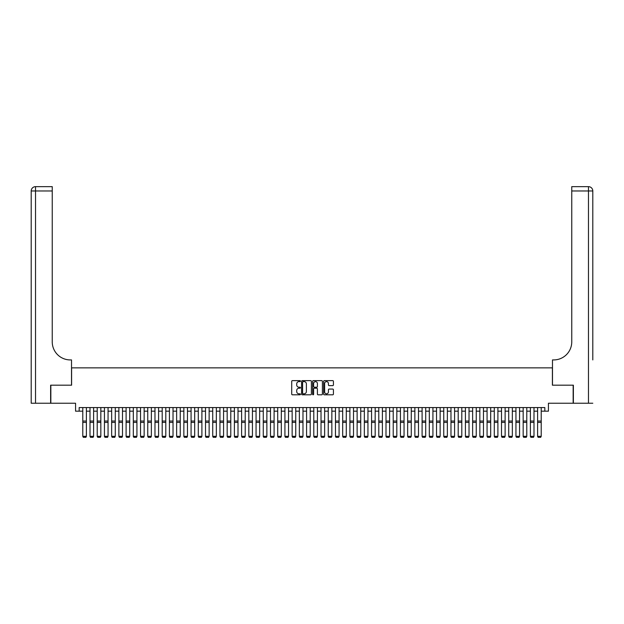 <?xml version="1.0" encoding="UTF-8"?>
<svg xmlns="http://www.w3.org/2000/svg" width="624" height="624" viewBox="0 0 624 624"><rect width="100%" height="100%" fill="white"/><g stroke="black" fill="none" stroke-linecap="round" stroke-linejoin="round"><path stroke-width="0.94" d="M300.448 381.124A0.499 0.499 0 0 0 299.957 380.632L292.422 380.632A0.71 0.71 0 0 0 291.712 381.334L291.712 394.095A0.71 0.71 0 0 0 292.422 394.805L299.957 394.805A0.499 0.499 0 0 0 300.448 394.306A0.499 0.499 0 0 0 299.957 393.806L298.982 393.806A2.27 2.27 0 0 1 296.712 391.544L296.712 390.476A2.27 2.27 0 0 1 298.982 388.214L299.957 388.214A0.499 0.499 0 0 0 300.448 387.715A0.499 0.499 0 0 0 299.957 387.215L298.982 387.215A2.27 2.27 0 0 1 296.712 384.953L296.712 383.885A2.27 2.27 0 0 1 298.982 381.623L299.957 381.623A0.499 0.499 0 0 0 300.448 381.124M332.709 385.624A0.71 0.71 0 0 0 333.419 384.914L333.419 381.334A0.71 0.71 0 0 0 332.709 380.632L324.347 380.632A0.71 0.71 0 0 0 323.638 381.334L323.638 394.095A0.71 0.71 0 0 0 324.347 394.805L332.709 394.805A0.71 0.71 0 0 0 333.419 394.095L333.419 389.774A0.71 0.71 0 0 0 332.709 389.064L329.129 389.064A0.71 0.71 0 0 0 328.419 389.774L328.419 391.911A1.895 1.895 0 0 1 326.524 393.806A1.895 1.895 0 0 1 324.628 391.911L324.628 383.518A1.895 1.895 0 0 1 326.524 381.623A1.895 1.895 0 0 1 328.419 383.518L328.419 384.914A0.71 0.71 0 0 0 329.129 385.624L332.709 385.624M79.17 411.177L79.17 407.566L544.83 407.566L544.83 411.177L548.434 411.177L548.434 403.237L573.16 403.237L573.16 385.187L552.404 385.187L552.404 367.864L71.596 367.864L71.596 385.187L50.84 385.187L50.84 403.237L75.566 403.237L75.566 411.177L82.781 411.177M311.384 381.334A0.71 0.71 0 0 0 310.674 380.632L302.312 380.632A0.71 0.71 0 0 0 301.603 381.334L301.603 394.095A0.71 0.71 0 0 0 302.312 394.805L310.674 394.805A0.71 0.71 0 0 0 311.384 394.095L311.384 381.334M313.326 380.632L321.688 380.632A0.71 0.71 0 0 1 322.397 381.334L322.397 394.095A0.71 0.71 0 0 1 321.688 394.805L318.115 394.805A0.71 0.71 0 0 1 317.405 394.095L317.405 388.924A0.71 0.71 0 0 0 316.696 388.214L314.324 388.214A0.71 0.71 0 0 0 313.615 388.924L313.615 394.306A0.499 0.499 0 0 1 313.115 394.805A0.499 0.499 0 0 1 312.616 394.306L312.616 381.334A0.71 0.71 0 0 1 313.326 380.632M86.393 411.177L90.004 411.177M93.616 411.177L97.219 411.177M100.831 411.177L104.442 411.177M108.053 411.177L111.657 411.177M115.268 411.177L118.88 411.177M122.491 411.177L126.103 411.177M129.706 411.177L133.318 411.177M136.929 411.177L140.54 411.177M144.152 411.177L147.755 411.177M151.367 411.177L154.978 411.177M158.59 411.177L162.193 411.177M165.805 411.177L169.416 411.177M173.027 411.177L176.639 411.177M180.242 411.177L183.854 411.177M187.465 411.177L191.077 411.177M194.688 411.177L198.292 411.177M201.903 411.177L205.514 411.177M209.126 411.177L212.729 411.177M216.341 411.177L219.952 411.177M223.564 411.177L227.175 411.177M230.779 411.177L234.39 411.177M238.001 411.177L241.613 411.177M245.216 411.177L248.828 411.177M252.439 411.177L256.051 411.177M259.662 411.177L263.266 411.177M266.877 411.177L270.488 411.177M274.1 411.177L277.711 411.177M281.315 411.177L284.926 411.177M288.538 411.177L292.149 411.177M295.753 411.177L299.364 411.177M302.975 411.177L306.587 411.177M310.198 411.177L313.802 411.177M317.413 411.177L321.025 411.177M324.636 411.177L328.247 411.177M331.851 411.177L335.462 411.177M339.074 411.177L342.685 411.177M346.289 411.177L349.9 411.177M353.512 411.177L357.123 411.177M360.734 411.177L364.338 411.177M367.949 411.177L371.561 411.177M375.172 411.177L378.784 411.177M382.387 411.177L385.999 411.177M389.61 411.177L393.221 411.177M396.825 411.177L400.436 411.177M404.048 411.177L407.659 411.177M411.271 411.177L414.874 411.177M418.486 411.177L422.097 411.177M425.708 411.177L429.312 411.177M432.923 411.177L436.535 411.177M440.146 411.177L443.758 411.177M447.361 411.177L450.973 411.177M454.584 411.177L458.195 411.177M461.807 411.177L465.41 411.177M469.022 411.177L472.633 411.177M476.245 411.177L479.848 411.177M483.46 411.177L487.071 411.177M490.682 411.177L494.294 411.177M497.897 411.177L501.509 411.177M505.12 411.177L508.732 411.177M512.343 411.177L515.947 411.177M519.558 411.177L523.169 411.177M526.781 411.177L530.384 411.177M533.996 411.177L537.607 411.177M541.219 411.177L544.83 411.177M303.092 381.623A0.499 0.499 0 0 0 302.593 382.114L302.593 393.315A0.499 0.499 0 0 0 303.092 393.806L304.114 393.806A2.27 2.27 0 0 0 306.384 391.544L306.384 383.885A2.27 2.27 0 0 0 304.114 381.623L303.092 381.623M317.405 383.549A1.895 1.895 0 0 0 315.51 381.654A1.895 1.895 0 0 0 313.615 383.549L313.615 386.513A0.71 0.71 0 0 0 314.324 387.215L316.696 387.215A0.71 0.71 0 0 0 317.405 386.513L317.405 383.549M86.393 407.566L86.393 436.449L85.855 437.346L83.327 437.291L85.855 437.346M83.327 437.346L82.781 436.316L86.393 436.316L85.855 437.291M82.781 407.566L82.781 436.316L83.327 437.291M50.622 385.187L71.518 385.187L71.518 359.923L70.294 359.923A18.049 18.049 0 0 1 52.244 341.874L52.244 190.983L35.529 190.983L35.529 403.237L50.622 403.237L50.622 385.187M35.529 403.237L31.2 403.237L31.2 190.983A4.329 4.329 0 0 1 35.529 186.654L52.244 186.654L52.244 190.983M70.294 359.923A18.049 18.049 0 0 1 52.244 341.874M35.529 186.654A4.329 4.329 0 0 0 31.2 190.983L35.529 190.983L35.529 186.654M592.8 403.237L573.378 403.237L573.378 385.187L552.482 385.187L552.482 359.923L553.706 359.923A18.049 18.049 0 0 0 571.756 341.874L571.756 186.654L588.471 186.654A4.329 4.329 0 0 1 592.8 190.983L592.8 359.923M553.706 359.923A18.049 18.049 0 0 0 571.756 341.874M90.004 436.449L90.542 437.346L90.004 436.316L93.616 436.316L93.07 437.346L90.542 437.291L93.07 437.346M97.219 436.449L97.765 437.346L97.219 436.316L100.831 436.316L100.292 437.346L97.765 437.291L100.292 437.346M104.442 436.449L104.98 437.346L104.442 436.316L108.053 436.316L107.507 437.346L104.98 437.291L107.507 437.346M111.657 436.449L112.203 437.346L111.657 436.316L115.268 436.316L114.73 437.346L112.203 437.291L114.73 437.346M93.616 407.566L93.616 436.316L93.07 437.291M90.004 407.566L90.004 436.316L90.542 437.291M100.831 407.566L100.831 436.316L100.292 437.291M97.219 407.566L97.219 436.316L97.765 437.291M108.053 407.566L108.053 436.316L107.507 437.291M104.442 407.566L104.442 436.316L104.98 437.291M115.268 407.566L115.268 436.316L114.73 437.291M111.657 407.566L111.657 436.316L112.203 437.291M118.88 436.449L119.418 437.346L118.88 436.316L122.491 436.316L121.945 437.346L119.418 437.291L121.945 437.346M122.491 407.566L122.491 436.316L121.945 437.291M118.88 407.566L118.88 436.316L119.418 437.291M126.103 436.449L126.641 437.346L126.103 436.316L129.706 436.316L129.168 437.346L126.641 437.291L129.168 437.346M129.706 407.566L129.706 436.316L129.168 437.291M126.103 407.566L126.103 436.316L126.641 437.291M133.318 436.449L133.864 437.346L133.318 436.316L136.929 436.316L136.391 437.346L133.864 437.291L136.391 437.346M136.929 407.566L136.929 436.316L136.391 437.291M133.318 407.566L133.318 436.316L133.864 437.291M140.54 436.449L141.079 437.346L140.54 436.316L144.152 436.316L143.606 437.346L141.079 437.291L143.606 437.346M144.152 407.566L144.152 436.316L143.606 437.291M140.54 407.566L140.54 436.316L141.079 437.291M147.755 436.449L148.301 437.346L147.755 436.316L151.367 436.316L150.829 437.346L148.301 437.291L150.829 437.346M151.367 407.566L151.367 436.316L150.829 437.291M147.755 407.566L147.755 436.316L148.301 437.291M154.978 436.449L155.516 437.346L154.978 436.316L158.59 436.316L158.044 437.346L155.516 437.291L158.044 437.346M158.59 407.566L158.59 436.316L158.044 437.291M154.978 407.566L154.978 436.316L155.516 437.291M162.193 436.449L162.739 437.346L162.193 436.316L165.805 436.316L165.266 437.346L162.739 437.291L165.266 437.346M165.805 407.566L165.805 436.316L165.266 437.291M162.193 407.566L162.193 436.316L162.739 437.291M169.416 436.449L169.954 437.346L169.416 436.316L173.027 436.316L172.481 437.346L169.954 437.291L172.481 437.346M173.027 407.566L173.027 436.316L172.481 437.291M169.416 407.566L169.416 436.316L169.954 437.291M176.639 436.449L177.177 437.346L176.639 436.316L180.242 436.316L179.704 437.346L177.177 437.291L179.704 437.346M180.242 407.566L180.242 436.316L179.704 437.291M176.639 407.566L176.639 436.316L177.177 437.291M183.854 436.449L184.4 437.346L183.854 436.316L187.465 436.316L186.927 437.346L184.4 437.291L186.927 437.346M187.465 407.566L187.465 436.316L186.927 437.291M183.854 407.566L183.854 436.316L184.4 437.291M191.077 436.449L191.615 437.346L191.077 436.316L194.688 436.316L194.142 437.346L191.615 437.291L194.142 437.346M194.688 407.566L194.688 436.316L194.142 437.291M191.077 407.566L191.077 436.316L191.615 437.291M198.292 436.449L198.838 437.346L198.292 436.316L201.903 436.316L201.365 437.346L198.838 437.291L201.365 437.346M201.903 407.566L201.903 436.316L201.365 437.291M198.292 407.566L198.292 436.316L198.838 437.291M205.514 436.449L206.053 437.346L205.514 436.316L209.126 436.316L208.58 437.346L206.053 437.291L208.58 437.346M209.126 407.566L209.126 436.316L208.58 437.291M205.514 407.566L205.514 436.316L206.053 437.291M212.729 436.449L213.275 437.346L212.729 436.316L216.341 436.316L215.803 437.346L213.275 437.291L215.803 437.346M216.341 407.566L216.341 436.316L215.803 437.291M212.729 407.566L212.729 436.316L213.275 437.291M219.952 436.449L220.49 437.346L219.952 436.316L223.564 436.316L223.018 437.346L220.49 437.291L223.018 437.346M223.564 407.566L223.564 436.316L223.018 437.291M219.952 407.566L219.952 436.316L220.49 437.291M227.175 436.449L227.713 437.346L227.175 436.316L230.779 436.316L230.24 437.346L227.713 437.291L230.24 437.346M230.779 407.566L230.779 436.316L230.24 437.291M227.175 407.566L227.175 436.316L227.713 437.291M234.39 436.449L234.936 437.346L234.39 436.316L238.001 436.316L237.463 437.346L234.936 437.291L237.463 437.346M238.001 407.566L238.001 436.316L237.463 437.291M234.39 407.566L234.39 436.316L234.936 437.291M241.613 436.449L242.151 437.346L241.613 436.316L245.216 436.316L244.678 437.346L242.151 437.291L244.678 437.346M245.216 407.566L245.216 436.316L244.678 437.291M241.613 407.566L241.613 436.316L242.151 437.291M248.828 436.449L249.374 437.346L248.828 436.316L252.439 436.316L251.901 437.346L249.374 437.291L251.901 437.346M252.439 407.566L252.439 436.316L251.901 437.291M248.828 407.566L248.828 436.316L249.374 437.291M256.051 436.449L256.589 437.346L256.051 436.316L259.662 436.316L259.116 437.346L256.589 437.291L259.116 437.346M259.662 407.566L259.662 436.316L259.116 437.291M256.051 407.566L256.051 436.316L256.589 437.291M263.266 436.449L263.812 437.346L263.266 436.316L266.877 436.316L266.339 437.346L263.812 437.291L266.339 437.346M270.488 436.449L271.027 437.346L270.488 436.316L274.1 436.316L273.554 437.346L271.027 437.291L273.554 437.346M277.711 436.449L278.249 437.346L277.711 436.316L281.315 436.316L280.777 437.346L278.249 437.291L280.777 437.346M266.877 407.566L266.877 436.316L266.339 437.291M263.266 407.566L263.266 436.316L263.812 437.291M274.1 407.566L274.1 436.316L273.554 437.291M270.488 407.566L270.488 436.316L271.027 437.291M281.315 407.566L281.315 436.316L280.777 437.291M277.711 407.566L277.711 436.316L278.249 437.291M284.926 436.449L285.472 437.346L284.926 436.316L288.538 436.316L287.992 437.346L285.472 437.291L287.992 437.346M288.538 407.566L288.538 436.316L287.992 437.291M284.926 407.566L284.926 436.316L285.472 437.291M292.149 436.449L292.687 437.346L292.149 436.316L295.753 436.316L295.214 437.346L292.687 437.291L295.214 437.346M295.753 407.566L295.753 436.316L295.214 437.291M292.149 407.566L292.149 436.316L292.687 437.291M299.364 436.449L299.91 437.346L299.364 436.316L302.975 436.316L302.437 437.346L299.91 437.291L302.437 437.346M302.975 407.566L302.975 436.316L302.437 437.291M299.364 407.566L299.364 436.316L299.91 437.291M306.587 436.449L307.125 437.346L306.587 436.316L310.198 436.316L309.652 437.346L307.125 437.291L309.652 437.346M310.198 407.566L310.198 436.316L309.652 437.291M306.587 407.566L306.587 436.316L307.125 437.291M313.802 436.449L314.348 437.346L313.802 436.316L317.413 436.316L316.875 437.346L314.348 437.291L316.875 437.346M317.413 407.566L317.413 436.316L316.875 437.291M313.802 407.566L313.802 436.316L314.348 437.291M321.025 436.449L321.563 437.346L321.025 436.316L324.636 436.316L324.09 437.346L321.563 437.291L324.09 437.346M324.636 407.566L324.636 436.316L324.09 437.291M321.025 407.566L321.025 436.316L321.563 437.291M328.247 436.449L328.786 437.346L328.247 436.316L331.851 436.316L331.313 437.346L328.786 437.291L331.313 437.346M331.851 407.566L331.851 436.316L331.313 437.291M328.247 407.566L328.247 436.316L328.786 437.291M335.462 436.449L336.008 437.346L335.462 436.316L339.074 436.316L338.528 437.346L336.008 437.291L338.528 437.346M339.074 407.566L339.074 436.316L338.528 437.291M335.462 407.566L335.462 436.316L336.008 437.291M342.685 436.449L343.223 437.346L342.685 436.316L346.289 436.316L345.751 437.346L343.223 437.291L345.751 437.346M346.289 407.566L346.289 436.316L345.751 437.291M342.685 407.566L342.685 436.316L343.223 437.291M349.9 436.449L350.446 437.346L349.9 436.316L353.512 436.316L352.973 437.346L350.446 437.291L352.973 437.346M353.512 407.566L353.512 436.316L352.973 437.291M349.9 407.566L349.9 436.316L350.446 437.291M357.123 436.449L357.661 437.346L357.123 436.316L360.734 436.316L360.188 437.346L357.661 437.291L360.188 437.346M360.734 407.566L360.734 436.316L360.188 437.291M357.123 407.566L357.123 436.316L357.661 437.291M364.338 436.449L364.884 437.346L364.338 436.316L367.949 436.316L367.411 437.346L364.884 437.291L367.411 437.346M367.949 407.566L367.949 436.316L367.411 437.291M364.338 407.566L364.338 436.316L364.884 437.291M371.561 436.449L372.099 437.346L371.561 436.316L375.172 436.316L374.626 437.346L372.099 437.291L374.626 437.346M375.172 407.566L375.172 436.316L374.626 437.291M371.561 407.566L371.561 436.316L372.099 437.291M378.784 436.449L379.322 437.346L378.784 436.316L382.387 436.316L381.849 437.346L379.322 437.291L381.849 437.346M382.387 407.566L382.387 436.316L381.849 437.291M378.784 407.566L378.784 436.316L379.322 437.291M385.999 436.449L386.537 437.346L385.999 436.316L389.61 436.316L389.064 437.346L386.537 437.291L389.064 437.346M389.61 407.566L389.61 436.316L389.064 437.291M385.999 407.566L385.999 436.316L386.537 437.291M393.221 436.449L393.76 437.346L393.221 436.316L396.825 436.316L396.287 437.346L393.76 437.291L396.287 437.346M396.825 407.566L396.825 436.316L396.287 437.291M393.221 407.566L393.221 436.316L393.76 437.291M400.436 436.449L400.982 437.346L400.436 436.316L404.048 436.316L403.51 437.346L400.982 437.291L403.51 437.346M404.048 407.566L404.048 436.316L403.51 437.291M400.436 407.566L400.436 436.316L400.982 437.291M407.659 436.449L408.197 437.346L407.659 436.316L411.271 436.316L410.725 437.346L408.197 437.291L410.725 437.346M411.271 407.566L411.271 436.316L410.725 437.291M407.659 407.566L407.659 436.316L408.197 437.291M414.874 436.449L415.42 437.346L414.874 436.316L418.486 436.316L417.947 437.346L415.42 437.291L417.947 437.346M418.486 407.566L418.486 436.316L417.947 437.291M414.874 407.566L414.874 436.316L415.42 437.291M422.097 436.449L422.635 437.346L422.097 436.316L425.708 436.316L425.162 437.346L422.635 437.291L425.162 437.346M425.708 407.566L425.708 436.316L425.162 437.291M422.097 407.566L422.097 436.316L422.635 437.291M429.312 436.449L429.858 437.346L429.312 436.316L432.923 436.316L432.385 437.346L429.858 437.291L432.385 437.346M432.923 407.566L432.923 436.316L432.385 437.291M429.312 407.566L429.312 436.316L429.858 437.291M436.535 436.449L437.073 437.346L436.535 436.316L440.146 436.316L439.6 437.346L437.073 437.291L439.6 437.346M440.146 407.566L440.146 436.316L439.6 437.291M436.535 407.566L436.535 436.316L437.073 437.291M443.758 436.449L444.296 437.346L443.758 436.316L447.361 436.316L446.823 437.346L444.296 437.291L446.823 437.346M447.361 407.566L447.361 436.316L446.823 437.291M443.758 407.566L443.758 436.316L444.296 437.291M450.973 436.449L451.519 437.346L450.973 436.316L454.584 436.316L454.046 437.346L451.519 437.291L454.046 437.346M454.584 407.566L454.584 436.316L454.046 437.291M450.973 407.566L450.973 436.316L451.519 437.291M458.195 436.449L458.734 437.346L458.195 436.316L461.807 436.316L461.261 437.346L458.734 437.291L461.261 437.346M461.807 407.566L461.807 436.316L461.261 437.291M458.195 407.566L458.195 436.316L458.734 437.291M465.41 436.449L465.956 437.346L465.41 436.316L469.022 436.316L468.484 437.346L465.956 437.291L468.484 437.346M469.022 407.566L469.022 436.316L468.484 437.291M465.41 407.566L465.41 436.316L465.956 437.291M472.633 436.449L473.171 437.346L472.633 436.316L476.245 436.316L475.699 437.346L473.171 437.291L475.699 437.346M476.245 407.566L476.245 436.316L475.699 437.291M472.633 407.566L472.633 436.316L473.171 437.291M479.848 436.449L480.394 437.346L479.848 436.316L483.46 436.316L482.921 437.346L480.394 437.291L482.921 437.346M483.46 407.566L483.46 436.316L482.921 437.291M479.848 407.566L479.848 436.316L480.394 437.291M487.071 436.449L487.609 437.346L487.071 436.316L490.682 436.316L490.136 437.346L487.609 437.291L490.136 437.346M490.682 407.566L490.682 436.316L490.136 437.291M487.071 407.566L487.071 436.316L487.609 437.291M494.294 436.449L494.832 437.346L494.294 436.316L497.897 436.316L497.359 437.346L494.832 437.291L497.359 437.346M497.897 407.566L497.897 436.316L497.359 437.291M494.294 407.566L494.294 436.316L494.832 437.291M501.509 436.449L502.055 437.346L501.509 436.316L505.12 436.316L504.582 437.346L502.055 437.291L504.582 437.346M505.12 407.566L505.12 436.316L504.582 437.291M501.509 407.566L501.509 436.316L502.055 437.291M508.732 436.449L509.27 437.346L508.732 436.316L512.343 436.316L511.797 437.346L509.27 437.291L511.797 437.346M512.343 407.566L512.343 436.316L511.797 437.291M508.732 407.566L508.732 436.316L509.27 437.291M515.947 436.449L516.493 437.346L515.947 436.316L519.558 436.316L519.02 437.346L516.493 437.291L519.02 437.346M519.558 407.566L519.558 436.316L519.02 437.291M515.947 407.566L515.947 436.316L516.493 437.291M523.169 436.449L523.708 437.346L523.169 436.316L526.781 436.316L526.235 437.346L523.708 437.291L526.235 437.346M526.781 407.566L526.781 436.316L526.235 437.291M523.169 407.566L523.169 436.316L523.708 437.291M530.384 436.449L530.93 437.346L530.384 436.316L533.996 436.316L533.458 437.346L530.93 437.291L533.458 437.346M533.996 407.566L533.996 436.316L533.458 437.291M530.384 407.566L530.384 436.316L530.93 437.291M537.607 436.449L538.145 437.346L537.607 436.316L541.219 436.316L540.673 437.346L538.145 437.291L540.673 437.346M541.219 407.566L541.219 436.316L540.673 437.291M537.607 407.566L537.607 436.316L538.145 437.291M86.393 421.044L82.781 421.044M86.393 422.409L82.781 422.409M588.471 403.237L588.471 190.983L571.756 190.983M588.471 186.654L588.471 190.983L592.8 190.983M93.616 421.044L90.004 421.044M93.616 422.409L90.004 422.409M100.831 421.044L97.219 421.044M100.831 422.409L97.219 422.409M108.053 421.044L104.442 421.044M108.053 422.409L104.442 422.409M115.268 421.044L111.657 421.044M115.268 422.409L111.657 422.409M122.491 421.044L118.88 421.044M122.491 422.409L118.88 422.409M129.706 421.044L126.103 421.044M129.706 422.409L126.103 422.409M136.929 421.044L133.318 421.044M136.929 422.409L133.318 422.409M144.152 421.044L140.54 421.044M144.152 422.409L140.54 422.409M151.367 421.044L147.755 421.044M151.367 422.409L147.755 422.409M158.59 421.044L154.978 421.044M158.59 422.409L154.978 422.409M165.805 421.044L162.193 421.044M165.805 422.409L162.193 422.409M173.027 421.044L169.416 421.044M173.027 422.409L169.416 422.409M180.242 421.044L176.639 421.044M180.242 422.409L176.639 422.409M187.465 421.044L183.854 421.044M187.465 422.409L183.854 422.409M194.688 421.044L191.077 421.044M194.688 422.409L191.077 422.409M201.903 421.044L198.292 421.044M201.903 422.409L198.292 422.409M209.126 421.044L205.514 421.044M209.126 422.409L205.514 422.409M216.341 421.044L212.729 421.044M216.341 422.409L212.729 422.409M223.564 421.044L219.952 421.044M223.564 422.409L219.952 422.409M230.779 421.044L227.175 421.044M230.779 422.409L227.175 422.409M238.001 421.044L234.39 421.044M238.001 422.409L234.39 422.409M245.216 421.044L241.613 421.044M245.216 422.409L241.613 422.409M252.439 421.044L248.828 421.044M252.439 422.409L248.828 422.409M259.662 421.044L256.051 421.044M259.662 422.409L256.051 422.409M266.877 421.044L263.266 421.044M266.877 422.409L263.266 422.409M274.1 421.044L270.488 421.044M274.1 422.409L270.488 422.409M281.315 421.044L277.711 421.044M281.315 422.409L277.711 422.409M288.538 421.044L284.926 421.044M288.538 422.409L284.926 422.409M295.753 421.044L292.149 421.044M295.753 422.409L292.149 422.409M302.975 421.044L299.364 421.044M302.975 422.409L299.364 422.409M310.198 421.044L306.587 421.044M310.198 422.409L306.587 422.409M317.413 421.044L313.802 421.044M317.413 422.409L313.802 422.409M324.636 421.044L321.025 421.044M324.636 422.409L321.025 422.409M331.851 421.044L328.247 421.044M331.851 422.409L328.247 422.409M339.074 421.044L335.462 421.044M339.074 422.409L335.462 422.409M346.289 421.044L342.685 421.044M346.289 422.409L342.685 422.409M353.512 421.044L349.9 421.044M353.512 422.409L349.9 422.409M360.734 421.044L357.123 421.044M360.734 422.409L357.123 422.409M367.949 421.044L364.338 421.044M367.949 422.409L364.338 422.409M375.172 421.044L371.561 421.044M375.172 422.409L371.561 422.409M382.387 421.044L378.784 421.044M382.387 422.409L378.784 422.409M389.61 421.044L385.999 421.044M389.61 422.409L385.999 422.409M396.825 421.044L393.221 421.044M396.825 422.409L393.221 422.409M404.048 421.044L400.436 421.044M404.048 422.409L400.436 422.409M411.271 421.044L407.659 421.044M411.271 422.409L407.659 422.409M418.486 421.044L414.874 421.044M418.486 422.409L414.874 422.409M425.708 421.044L422.097 421.044M425.708 422.409L422.097 422.409M432.923 421.044L429.312 421.044M432.923 422.409L429.312 422.409M440.146 421.044L436.535 421.044M440.146 422.409L436.535 422.409M447.361 421.044L443.758 421.044M447.361 422.409L443.758 422.409M454.584 421.044L450.973 421.044M454.584 422.409L450.973 422.409M461.807 421.044L458.195 421.044M461.807 422.409L458.195 422.409M469.022 421.044L465.41 421.044M469.022 422.409L465.41 422.409M476.245 421.044L472.633 421.044M476.245 422.409L472.633 422.409M483.46 421.044L479.848 421.044M483.46 422.409L479.848 422.409M490.682 421.044L487.071 421.044M490.682 422.409L487.071 422.409M497.897 421.044L494.294 421.044M497.897 422.409L494.294 422.409M505.12 421.044L501.509 421.044M505.12 422.409L501.509 422.409M512.343 421.044L508.732 421.044M512.343 422.409L508.732 422.409M519.558 421.044L515.947 421.044M519.558 422.409L515.947 422.409M526.781 421.044L523.169 421.044M526.781 422.409L523.169 422.409M533.996 421.044L530.384 421.044M533.996 422.409L530.384 422.409M541.219 421.044L537.607 421.044M541.219 422.409L537.607 422.409"/></g></svg>

